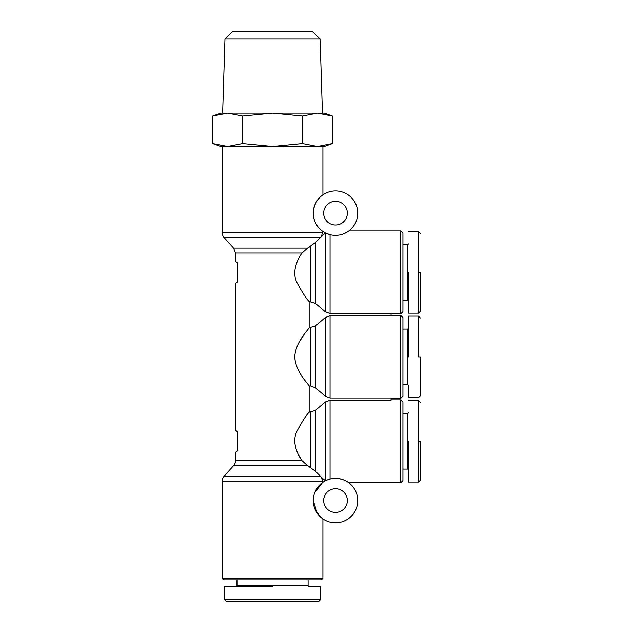 <?xml version="1.0" encoding="UTF-8"?>
<svg xmlns="http://www.w3.org/2000/svg" width="633" height="633" viewBox="0 0 633 633"><rect width="100%" height="100%" fill="white"/><g stroke="black" fill="none" stroke-linecap="round" stroke-linejoin="round"><path stroke-width="0.95" d="M224.066 476.261A7.406 7.406 0 0 0 222.167 481.215L322.608 481.215L321.659 477.591L315.353 471.174L320.464 476.261L224.066 476.261L233.601 465.666L307.622 465.666L302.028 460.713C296.861 453.79 291.813 441.264 296.956 431.223C302.305 421.262 306.38 414.924 309.165 412.225L309.165 385.98C307.503 382.925 295.571 371.69 294.764 356.87C295.595 342.034 307.464 330.885 309.165 327.767L309.165 301.53C306.396 298.847 302.329 292.517 296.964 282.54C291.829 272.514 296.822 260.013 302.028 253.042L307.622 248.081L233.601 248.081L224.066 237.494A7.406 7.406 0 0 1 222.167 232.533L222.167 146.476M307.179 298.982L309.165 301.53L315.353 303.302L325.299 311.776L330.07 313.533L330.07 234.701L325.425 232.96L320.464 237.494L224.066 237.494M321.659 236.164L322.608 231.251C322.142 230.99 312.219 224.573 313.47 210.33C316.033 197.243 323.685 194.893 322.917 194.845L322.917 146.476L220.688 146.476L212.664 143.556L212.664 116.061L227.635 113.141L212.664 116.061L220.688 113.141L227.635 113.141L242.605 116.061L242.605 143.556L227.635 146.476L212.664 143.556M420.336 356.877L420.336 395.767L420.336 356.877L418.484 356.877L418.484 316.128L418.484 356.877M420.336 441.328L420.336 480.225L420.336 441.328L418.484 441.328L418.484 400.586L418.484 482.077L418.484 441.328M420.336 272.419L420.336 311.309L420.336 272.419L418.484 272.419L418.484 231.678L418.484 313.169L418.484 272.419M224.391 599.498L226.242 601.35L318.842 601.35L320.694 599.498L224.391 599.498L224.391 586.53L236.244 586.53L236.979 585.794L308.105 585.794L308.841 586.53L320.694 586.53L320.694 599.498L318.842 601.35M420.336 300.849L420.336 301.696M233.601 465.666A7.406 7.406 0 0 0 235.5 460.713L235.5 452.445L237.723 450.593L237.723 432.07L235.5 430.218L235.5 283.537L237.723 281.677L237.723 263.162L235.5 261.31L235.5 253.042L302.028 253.042M304.149 334.398L299.338 341.907M294.764 356.925L295.35 362.005M304.156 379.357L306.261 382.237M298.412 454.565L302.028 460.713L235.5 460.713M391.075 398.363L400.705 398.363L400.705 315.392L391.075 315.392M330.07 313.533L391.075 313.533L391.075 315.764L330.07 315.764L325.299 317.521L315.353 325.995L309.165 327.767M309.165 412.225L315.353 410.453L325.299 401.979L330.07 400.214L391.075 400.214L391.075 397.991L330.07 397.991L325.299 396.226L315.353 387.752L310.581 385.98L310.581 327.767M330.07 400.214L330.07 479.046C341.179 476.245 349.994 483.446 348.846 482.821L400.705 482.821L400.705 399.842L391.075 399.842M391.075 313.905L400.705 313.905L400.705 230.934L348.846 230.934L344.447 233.506M338.734 235.144L335.514 235.381A22.226 22.226 0 0 1 313.288 213.155A22.226 22.226 0 0 1 335.514 190.929A22.226 22.226 0 0 1 357.74 213.155A22.226 22.226 0 0 1 335.514 235.381L332.697 235.199M315.353 303.302L315.353 242.581L320.464 237.494L315.353 242.581L307.622 248.081L310.581 246.308L310.581 301.53M400.705 398.363L402.928 396.139L402.928 317.608L400.705 315.392M400.705 482.821L402.928 480.597L402.928 402.066L400.705 399.842M314.838 492.442L322.608 482.496L321.659 477.591L325.425 480.795L327.926 479.703M313.288 500.6A22.226 22.226 0 0 1 335.514 478.374A22.226 22.226 0 0 1 357.74 500.6A22.226 22.226 0 0 1 335.514 522.818A22.226 22.226 0 0 1 313.288 500.6L317.204 513.197M400.705 313.905L402.928 311.681L402.928 233.158L400.705 230.934M348.15 231.433L348.846 230.934M322.917 578.388L321.437 579.868L223.647 579.868L222.167 578.388L322.917 578.388L322.917 518.91L320.694 517.161L315.305 509.842M222.167 578.388L222.167 481.215M402.928 384.658L407.747 384.658L407.747 329.097L408.483 328.353M402.928 469.108L407.747 469.108L407.747 413.547L408.483 412.811M323.661 500.6A11.853 11.853 0 0 0 335.514 512.453A11.853 11.853 0 0 0 347.367 500.6A11.853 11.853 0 0 0 335.514 488.747A11.853 11.853 0 0 0 323.661 500.6M402.928 300.2L407.747 300.2L407.747 244.639L408.483 243.895M335.514 225.008A11.853 11.853 0 0 1 323.661 213.155A11.853 11.853 0 0 1 335.514 201.302A11.853 11.853 0 0 1 347.367 213.155A11.853 11.853 0 0 1 335.514 225.008M407.747 384.658L408.483 385.394L408.483 397.619L418.484 397.619L420.336 395.767M407.747 469.108L408.483 469.852L408.483 482.077L418.484 482.077L420.336 480.225M407.747 300.2L408.483 300.944M224.968 39.056L232.612 31.65L312.48 31.65L320.116 39.056L224.968 39.056L222.65 113.141M332.42 143.556L317.45 146.476L324.397 146.476L332.42 143.556L332.42 116.061L317.45 113.141L322.434 113.141L320.116 39.056M271.984 599.498L278.227 599.498L271.984 599.498M280.514 599.498L302.914 599.498L280.514 599.498M310.581 412.225L310.581 467.439L307.622 465.666L315.353 471.174L315.353 410.453M309.165 385.98L310.581 385.98M319.079 515.563L320.709 517.169M321.928 518.19L322.917 518.91M317.45 146.476L302.479 143.556L272.546 146.476L242.605 143.556M408.483 356.877L408.483 316.128L408.483 356.877M420.336 317.98L418.484 316.128L408.483 316.128L408.483 317.924M408.483 441.328L408.483 482.077L408.483 441.328M408.483 311.365L408.483 313.169L418.484 313.169L420.336 311.317M408.483 272.419L408.483 313.169L408.483 272.419M302.479 143.556L302.479 116.061L272.546 113.141L242.605 116.061M332.42 116.061L324.397 113.141L317.45 113.141L302.479 116.061M317.45 113.141L227.635 113.141M272.546 586.53L224.391 586.53L272.546 586.53M316.358 601.35L313.818 601.35M322.608 232.533L222.167 232.533M330.07 315.764L330.07 397.991M325.299 311.776L325.299 233.063M325.299 396.226L325.299 317.521M315.353 325.995L315.353 387.752M325.299 480.684L325.299 401.979M420.336 402.438L418.484 400.586L408.483 400.586M420.336 233.53L418.484 231.678L408.483 231.678M233.601 248.081L235.5 253.042M402.928 329.097L407.747 329.097M402.928 413.547L407.747 413.547M402.928 244.639L407.747 244.639M308.105 585.794L308.105 579.868M236.979 585.794L236.979 579.868"/></g></svg>
